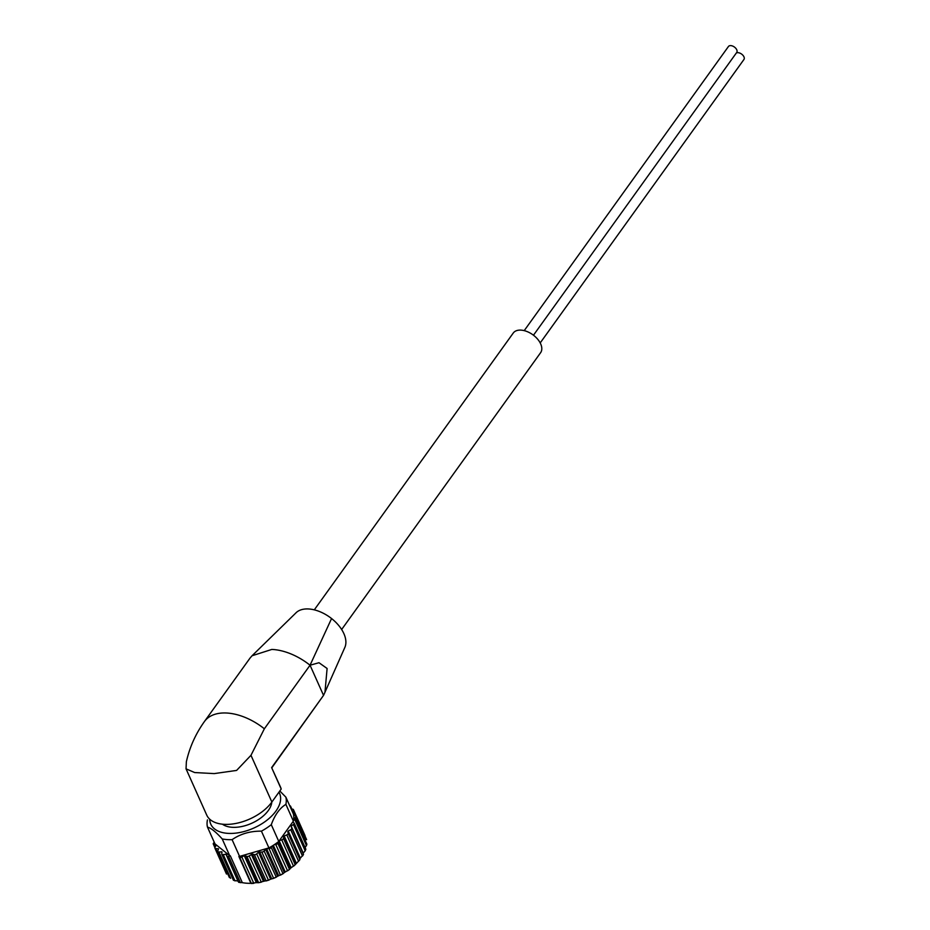 <?xml version="1.0" encoding="UTF-8"?>
<svg xmlns="http://www.w3.org/2000/svg" width="930" height="930" viewBox="0 0 930 930"><rect width="100%" height="100%" fill="white"/><g stroke="black" fill="none" stroke-linecap="round" stroke-linejoin="round"><path stroke-width="1.4" d="M344.67 647.815A30.132 17.972 -144.3 0 0 344.844 647.443A30.132 17.972 -144.3 0 0 331.568 618.543L310.05 665.217L264.364 728.783A48.883 29.144 -144.3 0 0 204.46 721.494C195.637 733.851 189.604 747.278 186.36 761.786L186.047 768.854L206.739 815.11A37.665 21.123 -24.1 0 0 236.255 823.364A37.665 21.123 -24.1 0 0 271.874 802.032L281.209 789.035L271.63 767.599L323.535 695.373L271.851 767.762M310.05 665.217L323.535 695.373L324.965 692.269L327.104 668.484L318.99 662.718L310.05 665.229A48.883 29.144 -144.3 0 0 274.234 649.593L271.839 649.431L252.053 655.755L250.158 657.952M281.209 789.035A48.883 27.412 -24.1 0 0 280.5 787.082L271.63 767.599M186.047 768.854L194.684 772.551L214.226 773.597L236.592 770.424L250.972 755.311L264.364 728.783M278.942 792.197A37.665 21.123 155.9 0 1 250.786 829.316A37.665 21.123 155.9 0 1 209.715 819.202M279.814 790.988L285.87 797.15A42.106 23.61 155.9 0 1 285.894 804.357C279.697 808.147 274.827 814.924 271.281 824.678A42.106 23.61 155.9 0 1 261.423 831.153C250.31 831.013 240.533 833.85 232.093 839.662A42.106 23.61 155.9 0 1 222.2 838.918C215.958 832.001 211.052 828.06 207.471 827.107A42.106 23.61 155.9 0 1 207.448 819.9M207.471 827.107L214.97 843.859L229.698 855.67L222.2 838.918M285.87 797.15L293.357 813.901A42.106 23.61 155.9 0 1 293.694 815.808A42.106 23.61 155.9 0 1 293.787 817.412A42.106 23.61 155.9 0 1 293.508 820.493A42.106 23.61 155.9 0 1 293.38 821.109L285.894 804.357M271.281 824.678L278.779 841.429A42.106 23.61 155.9 0 1 278.07 841.987A42.106 23.61 155.9 0 1 274.129 844.777A42.106 23.61 155.9 0 1 271.851 846.219A42.106 23.61 155.9 0 1 268.921 847.893L261.423 831.153M232.093 839.662L239.58 856.402A42.106 23.61 155.9 0 1 238.87 856.425L250.902 883.314A42.106 23.61 -24.1 0 1 242.323 882.663L238.94 882.372M242.323 882.663L230.303 855.786A42.106 23.61 155.9 0 1 229.698 855.67M278.779 841.429L293.38 821.109M271.851 846.219L271.211 847.381A1.767 1 155.9 0 1 269.061 848.59L266.573 848.683L278.675 875.735L273.246 878.501L276.303 877.188M239.58 856.402L268.921 847.893M266.573 848.683L264.12 851.02A1.767 1 155.9 0 1 261.83 851.996L258.528 852.136L256.692 853.891A1.767 1 155.9 0 1 254.343 854.624L252.39 854.031L249.17 855.914A1.767 1 155.9 0 1 246.857 856.367L244.241 855.6L241.823 857.018A1.767 1 155.9 0 1 239.615 857.169L238.87 856.425M278.07 841.987L277.733 843.126A1.767 1 155.9 0 1 275.78 844.51L274.129 844.777M293.403 824.492L291.125 826.026L303.226 853.077L305.18 850.822L305.842 849.241L294.159 823.12A1.767 1 155.9 0 1 293.403 824.492L305.18 850.822M292.776 821.957L293.973 822.887A1.767 1 155.9 0 1 294.159 823.12M291.125 826.026L291.695 828.084A1.767 1 155.9 0 1 291.753 828.177A1.767 1 155.9 0 1 290.73 829.711L288.23 831.036L288.149 833.303A1.767 1 155.9 0 1 286.8 834.908L284.173 835.965L283.441 838.372A1.767 1 155.9 0 1 281.755 839.895L279.395 840.569M293.787 817.412L294.891 817.9A1.767 1 155.9 0 1 295.263 818.226A1.767 1 155.9 0 1 294.752 819.423L293.508 820.493M292.938 812.971L294.426 813.273A1.767 1 155.9 0 1 295.008 813.68A1.767 1 155.9 0 1 294.717 814.668L293.694 815.808M291.23 809.135L292.578 809.193A1.767 1 155.9 0 1 293.427 809.623A1.767 1 155.9 0 1 293.299 810.402L292.404 811.774M289.718 805.775A1.767 1 155.9 0 1 290.567 806.205A1.767 1 155.9 0 1 290.544 806.763L290.369 807.217M230.303 855.786L228.629 856.344A1.767 1 155.9 0 1 226.885 856.053A1.767 1 155.9 0 1 226.839 855.902L226.595 854.205L223.223 854.589A1.767 1 155.9 0 1 221.793 854.217A1.767 1 155.9 0 1 221.747 853.868L221.991 851.927L218.876 851.961A1.767 1 155.9 0 1 217.748 851.531A1.767 1 155.9 0 1 217.76 850.973L218.515 848.858L215.737 848.544A1.767 1 155.9 0 1 214.888 848.114A1.767 1 155.9 0 1 215.016 847.335L216.283 845.091L213.9 844.452A1.767 1 155.9 0 1 213.307 844.056A1.767 1 155.9 0 1 213.598 843.068L214.272 842.313M331.568 618.543A30.132 17.972 -144.3 0 0 295.973 612.823A30.132 17.972 -144.3 0 0 295.589 613.23M314.294 609.848L513.255 333.033A16.845 10.044 35.7 0 1 532.797 334.719A16.845 10.044 35.7 0 1 540.609 352.691L341.647 629.505M271.816 802.113A28.365 15.903 155.9 0 1 251.67 823.294A28.365 15.903 155.9 0 1 222.444 824.201M244.241 855.6L256.331 882.651L250.902 883.314M239.615 857.169L251.391 883.5L253.797 883.337L241.823 857.018M256.331 882.651L258.633 882.686L257.366 882.512L245.264 855.472M251.333 854.298L263.434 881.349L258.633 882.686L246.857 856.367M258.505 882.721L261.342 882.175L249.17 855.914M263.434 881.349L268.921 880.094L266.12 880.942L254.343 854.624M258.528 852.136L270.618 879.187L268.468 880.222L256.692 853.891M270.618 879.187L273.606 878.327L261.83 851.996M276.303 877.199L264.12 851.02M269.061 848.59L280.442 875.153L283.278 873.572L278.675 875.735M272.385 845.893L284.324 872.573L282.999 873.712L271.211 847.381M284.324 872.573L289.649 869.352L287.556 870.84L275.78 844.51M278.43 841.697L290.358 868.364L289.509 869.445L277.733 843.126M290.358 868.364L295.252 864.668M283.487 836.675L295.577 863.714L295.217 864.702L293.531 866.225L281.755 839.895M287.707 831.769L299.925 859.634L295.217 864.702L283.441 838.372M288.149 833.303L299.913 859.657L298.577 861.238L286.8 834.908M299.797 858.809L303.494 854.426L302.506 856.042L290.73 829.711M295.263 818.226L306.9 844.254L304.866 848.172M306.202 839.604L294.717 814.668M215.737 848.544L226.792 873.665M218.876 851.961L230.652 878.292L229.536 877.304M225.874 854.019L237.975 881.059L233.465 880.303L221.793 854.217M533.471 335.219L736.723 52.452A5.092 3.034 -144.3 0 0 736.746 49.79A5.092 3.034 -144.3 0 0 732.608 46.047A5.092 3.034 -144.3 0 0 728.446 46.5L524.218 330.627M540.202 342.926L743.93 59.497A5.092 3.034 -144.3 0 0 743.954 56.835A5.092 3.034 -144.3 0 0 736.362 52.952M228.629 856.344L240.405 882.675M252.39 854.031L264.492 881.082M259.575 851.752L271.676 878.792M265.573 849.183L277.663 876.223M273.315 845.3L285.254 871.991M279.186 840.86L291.183 867.702M284.173 835.965L296.263 863.005M288.23 831.036L300.332 858.076M291.788 828.27L303.482 854.414L291.753 828.177M292.997 821.643L293.345 822.399M294.752 819.423L306.528 845.742M293.299 810.402L294.612 813.332M290.544 806.763L291.613 809.158M213.9 844.452L215.109 847.184M218.097 848.637L218.422 849.369M221.433 851.717L221.91 852.798M223.223 854.589L234.999 880.919M226.967 856.193L238.615 882.221M250.972 755.311L271.874 802.032M250.147 657.94L204.46 721.494M324.954 692.269L344.844 647.443M252.065 655.743L295.984 612.835M295.008 813.68L306.633 839.651M293.427 809.623L305.04 835.582M290.567 806.205L291.892 809.17M213.307 844.056L214.888 847.59M214.888 848.114L226.49 874.061M217.748 851.531L229.373 877.536M226.885 856.053L238.603 882.256"/></g></svg>
